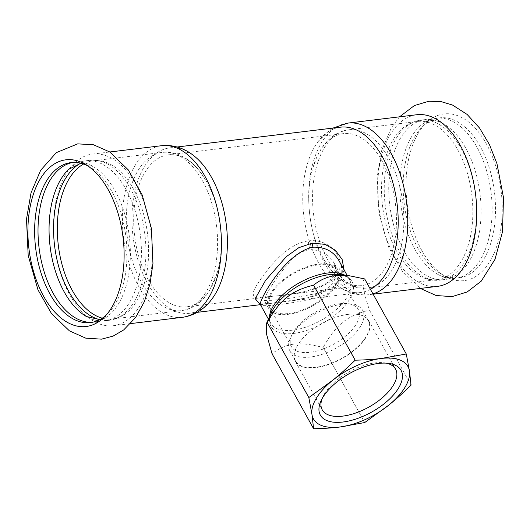 <?xml version="1.0" encoding="UTF-8"?>
<svg xmlns="http://www.w3.org/2000/svg" width="530" height="530" viewBox="0 0 530 530"><rect width="100%" height="100%" fill="white"/><g stroke="black" fill="none" stroke-linecap="round" stroke-linejoin="round"><path stroke-width="0.4" stroke-dasharray="2.65 1.99" d="M136.21 185.036A86.436 48.786 83.1 0 1 150.805 273.811A86.436 48.786 83.1 0 1 113.367 325.692A86.436 48.786 83.1 0 1 69.702 294.733A86.436 48.786 83.1 0 1 66.237 173.641A86.436 48.786 83.1 0 1 92.545 154.084A86.436 48.786 83.1 0 1 136.21 185.036M87.516 165.724A80.58 45.487 83.1 0 1 89.716 166.917A80.58 45.487 83.1 0 1 111.803 191.443A80.58 45.487 83.1 0 1 107.55 313.906A80.58 45.487 83.1 0 1 105.702 315.595M92.2 322.306A80.58 45.487 -96.9 0 0 93.903 322.16A80.58 45.487 -96.9 0 0 110.889 313.541A80.58 45.487 -96.9 0 0 118.428 303.922A80.58 45.487 -96.9 0 0 128.022 227.993A80.58 45.487 -96.9 0 0 93.041 166.473A80.58 45.487 -96.9 0 0 74.485 162.167A80.58 45.487 -96.9 0 0 72.802 162.432M86.768 316.735A80.58 45.487 -96.9 0 0 104.947 320.816A80.58 45.487 -96.9 0 0 129.472 302.584A80.58 45.487 -96.9 0 0 135.236 211.086A80.58 45.487 -96.9 0 0 85.529 160.828A80.58 45.487 -96.9 0 0 68.854 169.143M99.713 319.63A80.58 45.487 -96.9 0 0 109.445 320.272A80.58 45.487 -96.9 0 0 123.854 313.945A80.58 45.487 -96.9 0 0 133.977 302.04A80.58 45.487 -96.9 0 0 143.054 223.468A80.58 45.487 -96.9 0 0 105.536 162.982A80.58 45.487 -96.9 0 0 90.034 160.285A80.58 45.487 -96.9 0 0 80.732 163.233M437.601 286.346A86.436 48.786 83.1 0 1 393.942 255.394A86.436 48.786 83.1 0 1 390.471 134.295A86.436 48.786 83.1 0 1 416.779 114.738M421.834 250.551A83.959 47.389 83.1 0 1 418.468 132.924A83.959 47.389 83.1 0 1 426.272 122.953A83.959 47.389 83.1 0 1 486.434 143.994A83.959 47.389 83.1 0 1 497.147 245.019A83.959 47.389 83.1 0 1 444.856 276.103A83.959 47.389 83.1 0 1 421.834 250.551M411.717 136.508A80.58 45.487 -96.9 0 0 402.131 212.437A80.58 45.487 -96.9 0 0 437.104 273.957A80.58 45.487 -96.9 0 0 455.661 278.257A80.58 45.487 -96.9 0 0 480.187 260.025A80.58 45.487 -96.9 0 0 485.957 168.527A80.58 45.487 -96.9 0 0 436.25 118.27A80.58 45.487 -96.9 0 0 419.257 126.882A80.58 45.487 -96.9 0 0 411.717 136.508M418.342 248.987A80.58 45.487 83.1 0 1 415.109 136.091A80.58 45.487 83.1 0 1 422.595 126.518A80.58 45.487 83.1 0 1 439.635 117.859A80.58 45.487 83.1 0 1 480.346 146.717A80.58 45.487 83.1 0 1 493.947 229.477A80.58 45.487 83.1 0 1 459.046 277.846A80.58 45.487 83.1 0 1 440.437 273.513A80.58 45.487 83.1 0 1 418.342 248.987M400.68 137.846A80.58 45.487 -96.9 0 0 394.91 229.344A80.58 45.487 -96.9 0 0 444.617 279.601A80.58 45.487 -96.9 0 0 461.61 270.982A80.58 45.487 -96.9 0 0 469.149 261.363A80.58 45.487 -96.9 0 0 478.736 185.434A80.58 45.487 -96.9 0 0 443.762 123.914A80.58 45.487 -96.9 0 0 425.206 119.608A80.58 45.487 -96.9 0 0 400.68 137.846M396.175 138.39A80.58 45.487 83.1 0 1 406.298 126.484A80.58 45.487 83.1 0 1 420.701 120.158A80.58 45.487 83.1 0 1 470.408 170.415A80.58 45.487 83.1 0 1 464.644 261.913A80.58 45.487 83.1 0 1 440.112 280.145A80.58 45.487 83.1 0 1 424.616 277.448A80.58 45.487 83.1 0 1 387.099 216.962A80.58 45.487 83.1 0 1 396.175 138.39M308.559 240.865C331.594 238.116 348.342 261.316 336 276.103C324.671 291.546 289.42 294.269 269.359 296.754C252.976 300.536 249.1 296.19 257.746 283.702C267.094 268.968 286.882 243.515 308.559 240.865A9.003 5.081 -96.9 0 0 310.209 249.014L300.921 252.201L292.295 258.733L277.528 276.567L267.113 292.825L264.245 300.43L272.201 300.318L292.785 297.886L317.099 293.428L327.089 288.724L333.873 281.834L336.431 272.069L333.536 262.012L323.909 252.048L310.209 249.014M335.788 285.279A39.617 19.087 -29 0 1 300.139 311.488A39.617 19.087 -29 0 1 268.677 308.427A39.617 19.087 -29 0 1 294.07 272.526A39.617 19.087 -29 0 1 337.974 270.015A39.617 19.087 -29 0 1 335.788 285.279M323.174 258.156A76.532 43.195 83.1 0 1 312.793 168.109A76.532 43.195 83.1 0 1 343.394 133.62A76.532 43.195 83.1 0 1 382.057 161.027A76.532 43.195 83.1 0 1 385.125 268.246A76.532 43.195 83.1 0 1 361.831 285.564A76.532 43.195 83.1 0 1 323.87 259.389A76.532 43.195 83.1 0 1 323.174 258.156M148.095 279.403A76.532 43.195 83.1 0 1 135.17 200.804A76.532 43.195 83.1 0 1 168.315 154.866A76.532 43.195 83.1 0 1 206.276 181.035A76.532 43.195 83.1 0 1 206.978 182.274A76.532 43.195 83.1 0 1 217.353 272.314A76.532 43.195 83.1 0 1 210.046 289.493A76.532 43.195 83.1 0 1 186.752 306.81A76.532 43.195 83.1 0 1 148.095 279.403M339.193 261.078C347.819 275.156 337.994 292.196 317.868 297.562C291.798 303.856 260.29 307.499 260.449 304.724M260.025 304.194L279.449 302.339L307.89 297.761L332.999 287.558L340.836 279.396L344.063 269.856M370.43 289.307A83.283 47.011 83.1 0 1 360.506 292.527A83.283 47.011 83.1 0 1 335.152 283.729A83.283 47.011 83.1 0 1 318.437 262.701A83.283 47.011 83.1 0 1 317.927 141.782A83.283 47.011 83.1 0 1 340.439 127.174M212.219 298.648A83.283 47.011 83.1 0 1 189.707 313.256A83.283 47.011 83.1 0 1 147.631 283.424A83.283 47.011 83.1 0 1 133.573 197.895A83.283 47.011 83.1 0 1 169.64 147.903A83.283 47.011 83.1 0 1 194.994 156.701M364.686 278.946C361.5 280.714 363.09 291.102 369.463 310.116L411.061 385.158M411.055 385.171L369.456 310.13C346.964 315.794 336.066 324.585 323.134 347.494L364.733 422.542M364.713 422.549L323.115 347.501C298.794 341.247 286.776 342.711 272.016 353.702A62.374 30.051 151 0 0 272.016 353.702L313.614 428.75M348.144 314.363A41.936 20.2 151 0 0 337.855 316.602A41.936 20.2 151 0 0 308.248 333.012A41.936 20.2 151 0 0 295.336 361.308A41.936 20.2 151 0 0 315.88 367.588A41.936 20.2 151 0 0 356.365 348.422A41.936 20.2 151 0 0 368.688 320.643A41.936 20.2 151 0 0 348.144 314.363M347.958 314.416A41.638 20.061 151 0 0 337.736 316.635A41.638 20.061 151 0 0 308.341 332.933A41.638 20.061 151 0 0 295.515 361.029A41.638 20.061 151 0 0 341.665 358.386A41.638 20.061 151 0 0 368.357 320.65A41.638 20.061 151 0 0 347.958 314.416M386.204 363.149A41.936 20.2 151 0 0 384.164 362.805A41.936 20.2 151 0 0 375.048 362.891A41.936 20.2 151 0 0 322.889 396.771A41.936 20.2 151 0 0 322.101 398.686M342.294 304.2A41.638 20.061 151 0 0 290.506 337.842A41.638 20.061 151 0 0 289.857 350.814A41.638 20.061 151 0 0 310.255 357.048A41.638 20.061 151 0 0 350.456 338.014A41.638 20.061 151 0 0 362.692 310.434A41.638 20.061 151 0 0 351.35 304.114A41.638 20.061 151 0 0 342.294 304.2M339.564 303.756A38.266 18.437 151 0 0 291.97 334.668A38.266 18.437 151 0 0 291.374 346.587A38.266 18.437 151 0 0 310.123 352.317A38.266 18.437 151 0 0 347.064 334.827A38.266 18.437 151 0 0 358.307 309.487A38.266 18.437 151 0 0 347.885 303.677A38.266 18.437 151 0 0 339.564 303.756M318.046 264.94A38.266 18.437 151 0 0 281.105 282.43A38.266 18.437 151 0 0 269.856 307.771A38.266 18.437 151 0 0 288.605 313.502A38.266 18.437 151 0 0 325.546 296.012A38.266 18.437 151 0 0 336.788 270.671A38.266 18.437 151 0 0 318.046 264.94M182.34 317.324A86.436 48.786 83.1 0 1 138.674 286.366A86.436 48.786 83.1 0 1 124.08 197.597A86.436 48.786 83.1 0 1 161.518 145.717M83.555 164.035A79.679 44.977 83.1 0 1 93.359 160.789A79.679 44.977 83.1 0 1 133.613 189.323A79.679 44.977 83.1 0 1 136.806 300.96A79.679 44.977 83.1 0 1 112.552 318.987A79.679 44.977 83.1 0 1 102.257 318.179M205.779 292.587A79.679 44.977 83.1 0 1 181.525 310.62A79.679 44.977 83.1 0 1 141.272 282.079A79.679 44.977 83.1 0 1 127.816 200.247A79.679 44.977 83.1 0 1 162.326 152.415A79.679 44.977 83.1 0 1 202.579 180.955A79.679 44.977 83.1 0 1 205.779 292.587M372.941 293.839A86.436 48.786 83.1 0 1 368.635 294.713A86.436 48.786 83.1 0 1 324.969 263.761A86.436 48.786 83.1 0 1 310.375 174.993A86.436 48.786 83.1 0 1 347.806 123.106M457.847 149.977A79.679 44.977 83.1 0 1 461.04 261.615A79.679 44.977 83.1 0 1 436.793 279.641A79.679 44.977 83.1 0 1 396.539 251.107A79.679 44.977 83.1 0 1 383.084 169.269A79.679 44.977 83.1 0 1 417.594 121.443A79.679 44.977 83.1 0 1 457.847 149.977M327.566 259.475A79.679 44.977 83.1 0 1 314.111 177.643A79.679 44.977 83.1 0 1 348.621 129.81A79.679 44.977 83.1 0 1 388.874 158.351A79.679 44.977 83.1 0 1 392.074 269.982A79.679 44.977 83.1 0 1 367.82 288.015A79.679 44.977 83.1 0 1 327.566 259.475M269.452 317A45.017 21.69 151 0 0 270.81 323.419A45.017 21.69 151 0 0 292.865 330.157A45.017 21.69 151 0 0 347.07 297.118A45.017 21.69 151 0 0 349.555 279.767A45.017 21.69 151 0 0 344.838 275.216M347.196 275.514L349.555 279.767C349.469 277.839 346.097 276.097 339.438 274.533A46.335 22.32 -29 0 1 349.502 299.423A46.335 22.32 -29 0 1 293.706 333.436A46.335 22.32 -29 0 1 271.731 312.064C269.531 318.537 269.22 322.32 270.81 323.419L268.452 319.166M74.485 162.167L71.099 162.577M93.903 322.16L90.511 322.571M93.041 166.473L80.845 163.227M99.819 319.61L110.889 313.541M90.034 160.285L85.529 160.828M109.445 320.272L104.947 320.816M399.527 116.832L391.365 127.73L381.713 150.401L377.188 176.98L378.93 213.04L388.669 247.232L402.343 271.214L420.35 288.439M439.635 117.859L436.25 118.27M459.046 277.846L455.661 278.257M419.257 126.882C426.663 119.561 434.832 118.574 443.762 123.914M437.104 273.957C446.048 279.297 454.217 278.303 461.61 270.982M425.206 119.608L420.701 120.158M444.617 279.601L440.112 280.145M337.974 270.015L333.536 262.012C336.331 266.736 336.258 271.605 333.317 276.64C331.548 279.635 328.03 282.55 322.77 285.385C307.639 291.407 292.275 294.905 276.673 295.886L260.442 297.383L263.443 299.298L264.245 300.43M268.677 308.427L264.238 300.424M186.752 306.81L361.831 285.564M168.315 154.866L343.394 133.62M339.18 261.052C341.751 265.689 342.426 270.446 341.221 275.315L337.292 282.781L333.9 286.253L321.544 293.468C305.194 300.232 279.88 302.127 266.723 303.803L259.64 303.928M189.707 313.256L197.186 312.342M260.422 304.671L360.506 292.527M169.64 147.903L177.126 146.995M113.367 325.692L130.625 323.598M92.545 154.084L109.796 151.991M89.716 166.917L85.297 164.326M107.55 313.906L103.88 317.477M105.536 162.982C101.197 161.014 97.136 160.279 93.359 160.789L162.326 152.415C168.003 151.766 173.582 152.56 179.054 154.793C186.997 158.145 194.04 163.836 200.174 171.859L206.276 181.035M123.854 313.945C120.111 316.894 116.342 318.576 112.552 318.987L181.525 310.62C192.794 309.129 202.169 302.372 209.655 290.354L217.353 272.314M332.959 128.081L329.322 130.413L317.927 141.782M373.127 294.17L368.635 294.713C354.384 296.204 342.797 290.261 335.152 283.729M440.437 273.513L444.856 276.103M422.595 126.518L426.272 122.953M312.793 168.109L316.556 157.675C320.577 148.473 326.023 141.305 332.893 136.164C337.683 132.659 342.93 130.539 348.621 129.81L417.594 121.443C413.804 121.854 410.041 123.536 406.298 126.484M323.87 259.389L330.018 268.624C336.126 276.6 343.129 282.258 351.026 285.604C356.518 287.863 362.116 288.665 367.82 288.015L436.793 279.641C433.01 280.145 428.955 279.416 424.616 277.448M322.889 396.771L321.067 400.726M384.164 362.805L388.49 363.355M295.336 361.308L322.233 409.836M368.688 320.643L395.592 369.171M291.97 334.668L290.506 337.842M347.885 303.677L351.35 304.114M269.856 307.771L291.374 346.587M336.788 270.671L358.307 309.487M289.857 350.814L295.515 361.029M362.692 310.434L368.357 320.65"/><path stroke-width="0.79" d="M40.346 178.809A83.959 47.389 83.1 0 1 85.297 164.326A83.959 47.389 83.1 0 1 108.312 189.879A83.959 47.389 83.1 0 1 103.88 317.477A83.959 47.389 83.1 0 1 43.712 296.436A83.959 47.389 83.1 0 1 40.346 178.809M105.702 315.595A80.58 45.487 83.1 0 1 90.511 322.571A80.58 45.487 83.1 0 1 49.807 293.713A80.58 45.487 83.1 0 1 46.574 180.816A80.58 45.487 83.1 0 1 71.099 162.577A80.58 45.487 83.1 0 1 87.516 165.724M72.802 162.432A80.58 45.487 -96.9 0 0 49.959 180.405A80.58 45.487 -96.9 0 0 43.765 270.499A80.58 45.487 -96.9 0 0 92.2 322.306M68.854 169.143A80.58 45.487 -96.9 0 0 68.542 169.441A80.58 45.487 -96.9 0 0 61.003 179.06A80.58 45.487 -96.9 0 0 51.41 254.996A80.58 45.487 -96.9 0 0 86.39 316.516A80.58 45.487 -96.9 0 0 86.768 316.735M80.732 163.233A80.58 45.487 -96.9 0 0 65.508 178.517A80.58 45.487 -96.9 0 0 57.518 261.959A80.58 45.487 -96.9 0 0 99.713 319.63M372.941 293.839A86.436 48.786 83.1 0 0 394.943 275.156A86.436 48.786 83.1 0 0 391.471 154.064A86.436 48.786 83.1 0 0 347.806 123.106L416.779 114.738A86.436 48.786 83.1 0 1 460.444 145.69A86.436 48.786 83.1 0 1 475.039 234.465A86.436 48.786 83.1 0 1 437.601 286.346L373.127 294.17M259.64 303.928L260.449 304.724C257.58 302.802 285.067 252.022 313.184 247.199C325.029 246.794 333.695 251.412 339.18 261.052L347.196 275.514M344.063 269.856L342.122 259.402L335.45 250.352L325.082 244.37L312.362 243.104L298.834 247.676L286.246 256.719L265.623 280.31L255.162 298.675L260.025 304.194M177.126 146.995L340.439 127.174A83.283 47.011 83.1 0 1 382.514 156.999A83.283 47.011 83.1 0 1 385.853 273.679A83.283 47.011 83.1 0 1 370.43 289.307M194.994 156.701A83.283 47.011 83.1 0 1 211.715 177.729A83.283 47.011 83.1 0 1 215.054 294.408A83.283 47.011 83.1 0 1 212.219 298.648C206.349 306.83 196.524 315.363 182.34 317.324A86.436 48.786 83.1 0 0 208.648 297.761A86.436 48.786 83.1 0 0 205.176 176.669A86.436 48.786 83.1 0 0 161.518 145.717C175.755 144.226 187.342 150.156 194.994 156.701M272.009 353.695L266.371 333.476L266.325 323.77L267.233 322.531L308.831 397.579L311.971 414.52L313.608 428.743L272.009 353.695M267.239 322.518C280.171 299.609 291.069 290.818 313.561 285.153L355.16 360.195C347.382 367.8 339.916 374.478 332.754 380.242L308.838 397.566L267.239 322.518A62.374 30.051 151 0 0 267.233 322.531M313.581 285.14C320.604 279.601 327.938 276.435 335.583 275.64L349.727 275.832L364.68 278.939L406.278 353.987L381.481 358.446C373.597 359.419 364.832 359.996 355.18 360.188L313.581 285.14A62.374 30.051 151 0 0 313.561 285.153M313.608 428.743A62.374 30.051 151 0 0 313.614 428.75C323.267 428.558 332.032 427.975 339.916 427.008L364.713 422.549A62.374 30.051 151 0 0 364.733 422.542L388.649 405.218C395.804 399.454 403.277 392.776 411.055 385.171A62.374 30.051 151 0 0 411.061 385.158L409.432 370.934L406.285 353.994L364.686 278.946A62.374 30.051 151 0 0 364.68 278.939M339.916 427.008A54.02 26.023 151 0 0 388.649 405.218A54.02 26.023 151 0 0 409.432 370.934A54.02 26.023 151 0 0 381.481 358.446A54.02 26.023 151 0 0 332.754 380.242A54.02 26.023 151 0 0 311.971 414.52A54.02 26.023 151 0 0 339.916 427.008M322.101 398.686A41.936 20.2 151 0 0 322.233 409.836A41.936 20.2 151 0 0 342.777 416.116A41.936 20.2 151 0 0 383.263 396.95A41.936 20.2 151 0 0 395.592 369.171A41.936 20.2 151 0 0 386.204 363.149M378.453 363.447A46.143 22.227 -29 0 1 388.49 363.355A46.143 22.227 -29 0 1 395.565 392.405A46.143 22.227 -29 0 1 342.95 422.012A46.143 22.227 -29 0 1 321.067 400.726A46.143 22.227 -29 0 1 378.453 363.447M312.362 243.104A4.505 2.544 -96.9 0 0 313.184 247.199M102.257 318.179A79.679 44.977 83.1 0 1 72.305 290.453A79.679 44.977 83.1 0 1 83.555 164.035M344.838 275.216A45.017 21.69 151 0 0 327.5 273.023A45.017 21.69 151 0 0 269.452 317M266.325 323.77L271.731 312.064A46.335 22.32 -29 0 1 329.362 274.626A46.335 22.32 -29 0 1 339.438 274.533L349.727 275.832M40.651 170.289L56.293 152.647L77.705 143.862L93.499 144.783L109.776 151.971L128.346 169.931L142.245 195.053L151.375 228.384L152.965 263.35L150.096 283.484L144.352 301.702L135.514 317.622L123.669 329.945L113.175 336.06L101.548 339.154L85.741 338.153L69.43 330.866L51.556 313.68L37.968 289.824L28.183 255.42L26.5 219.148L31.045 192.781L40.651 170.289M80.845 163.227L68.542 169.441M86.39 316.516L99.819 319.61M420.35 288.439L436.177 295.528L452.037 296.621L467.155 291.97L481.233 281.152L494.974 259.382L502.5 231.782L503.5 197.624L496.941 163.598L489.435 144.577L479.584 128.081L467.129 114.434L452.554 105.072L440.887 101.555L428.83 101.25L414.4 105.549L399.527 116.832M197.186 312.342L260.422 304.671M130.625 323.598L182.34 317.324M109.796 151.991L161.518 145.717M347.806 123.106L332.959 128.081M260.449 304.724L268.452 319.166"/></g></svg>
